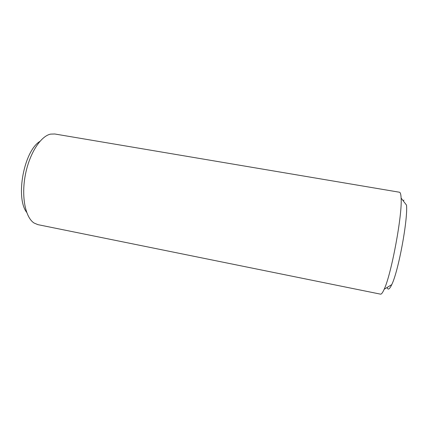 <?xml version="1.0" encoding="UTF-8"?>
<svg xmlns="http://www.w3.org/2000/svg" width="428" height="428" viewBox="0 0 428 428"><rect width="100%" height="100%" fill="white"/><g stroke="black" fill="none" stroke-linecap="round" stroke-linejoin="round"><path stroke-width="0.64" d="M399.458 192.231C400.378 192.386 400.934 194.339 401.116 198.094C402.481 214.465 391.326 274.482 384.173 289.269C382.648 292.704 381.434 294.33 380.519 294.148L37.899 224.647L34.042 223.009C25.45 217.52 21.207 197.008 25.257 175.4C29.243 153.78 40.574 136.157 50.558 134.125L54.752 133.985L399.458 192.231M403.93 200.079L403.219 200.834M387.115 287.466C387.977 290.296 389.523 289.355 391.748 284.631C398.366 271.459 407.964 219.815 406.52 205.14L401.116 198.094M39.863 141.417C23.909 151.036 15.248 197.65 26.675 212.363M391.748 284.631L384.173 289.269"/></g></svg>
